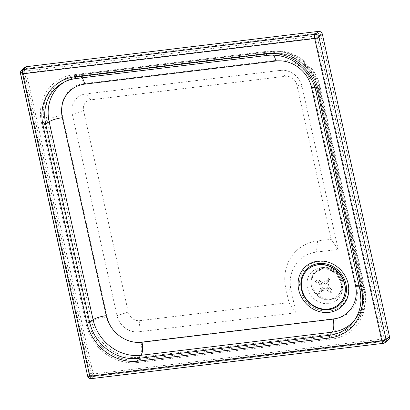 <?xml version="1.0" encoding="UTF-8"?>
<svg xmlns="http://www.w3.org/2000/svg" width="410" height="410" viewBox="0 0 410 410"><rect width="100%" height="100%" fill="white"/><g stroke="black" fill="none" stroke-linecap="round" stroke-linejoin="round"><path stroke-width="0.31" stroke-dasharray="2.05 1.54" d="M323.659 268.273A16.169 14.468 -130.9 0 0 316.494 271.405A16.169 14.468 -130.9 0 0 316.125 293.099A16.169 14.468 -130.9 0 0 337.645 295.861A16.169 14.468 -130.9 0 0 340.449 277.79A16.169 14.468 -130.9 0 0 323.659 268.273M296.046 312.774L291.044 290.244A35.967 32.185 49.1 0 1 316.453 252.088L338.209 249.459L302.042 86.525A19.224 17.205 -130.9 0 0 280.353 70.392L85.895 93.91A19.224 17.205 -130.9 0 0 72.314 114.308L117.014 315.674A19.224 17.205 -130.9 0 0 138.703 331.803L296.046 312.774L288.942 302.616L285.837 288.619A44.946 40.221 49.1 0 1 317.591 240.931L331.111 239.302L338.209 249.459M331.111 239.302L296.835 84.896A10.245 9.169 -130.9 0 0 285.278 76.301L90.82 99.82A10.245 9.169 -130.9 0 0 83.584 110.69L128.284 312.056A10.245 9.169 -130.9 0 0 139.841 320.651L288.942 302.616M323.469 267.422A17.066 15.272 -130.9 0 0 315.31 293.381A17.066 15.272 -130.9 0 0 342.427 290.101A17.066 15.272 -130.9 0 0 323.469 267.422M318.544 261.508A26.045 23.308 -130.9 0 0 306.091 301.13A26.045 23.308 -130.9 0 0 347.48 296.122A26.045 23.308 -130.9 0 0 318.544 261.508M269.216 52.977A43.111 38.581 49.1 0 1 278.303 52.946A43.111 38.581 49.1 0 1 317.858 89.149L362.558 290.516A43.111 38.581 49.1 0 1 363.562 301.207A43.111 38.581 49.1 0 1 355.89 322.972A43.111 38.581 49.1 0 1 332.1 336.256L137.642 359.77A43.111 38.581 49.1 0 1 89.001 323.598L44.3 122.231A43.111 38.581 49.1 0 1 61.203 80.919A43.111 38.581 49.1 0 1 74.758 76.496L269.216 52.977L271.558 51.599A42.537 38.063 49.1 0 1 319.554 87.289L364.254 288.655A42.537 38.063 49.1 0 1 357.674 320.681A42.537 38.063 49.1 0 1 334.201 333.781L139.743 357.3A42.537 38.063 49.1 0 1 91.753 321.609L47.053 120.243A12.577 2.896 167.5 0 1 62.417 115.502L107.118 316.868A12.577 2.896 -12.5 0 0 91.753 321.609L89.001 323.598A2.516 0.579 167.5 0 1 86.249 324.356L41.548 122.99A45.489 40.708 49.1 0 1 73.687 74.728L268.14 51.214A2.516 0.963 83.1 0 0 269.216 52.977M359.939 289.609A43.111 38.581 -130.9 0 0 359.924 289.532L362.04 287.21L318.098 89.257A42.394 37.935 -130.9 0 0 270.267 53.689L79.109 76.808A10.778 4.12 -96.9 0 1 79.76 76.583A10.778 4.12 -96.9 0 1 82.02 77.818M315.997 91.655L315.982 91.579A43.111 38.581 -130.9 0 0 277.078 55.452M26.886 68.388A1.614 1.445 -130.9 0 0 25.743 70.1L92.87 372.49A1.614 1.445 -130.9 0 0 94.695 373.848L386.712 338.532A1.614 1.445 -130.9 0 0 387.85 336.815L320.728 34.425A1.614 1.445 -130.9 0 0 318.903 33.072L26.886 68.388L23.493 71.325A1.614 0.62 83.1 0 0 23.288 73.329L315.3 38.012L382.428 340.402L90.415 375.719L23.288 73.329A1.614 0.374 167.5 0 1 22.253 73.211A1.614 0.374 167.5 0 1 22.35 73.036L89.477 375.427A1.614 0.374 -12.5 0 0 89.38 375.601A1.614 0.374 -12.5 0 0 90.415 375.719A1.614 0.62 83.1 0 0 91.153 376.851A1.614 0.62 83.1 0 0 91.302 376.785L383.314 341.468A1.614 0.62 -96.9 0 1 383.165 341.54A1.614 0.62 -96.9 0 1 382.428 340.402A1.614 0.374 -12.5 0 0 384.457 339.752L317.33 37.361A1.614 0.374 167.5 0 1 315.3 38.012A1.614 0.62 -96.9 0 1 315.505 36.008L23.493 71.325A1.614 1.445 -130.9 0 0 22.35 73.036L25.743 70.1M388.603 339.577A3.413 3.054 49.1 0 1 387.086 340.238L95.074 375.555A3.413 3.054 49.1 0 1 91.225 372.69L24.098 70.3A3.413 3.054 49.1 0 1 24.995 67.337M322.731 290.101L319.718 293.857A9.594 8.584 49.1 0 1 318.724 293.119L321.737 289.368A6.001 5.371 -130.9 0 0 322.731 290.101L323.874 288.384A3.731 3.336 -130.9 0 0 327.641 288.066A3.731 3.336 -130.9 0 0 327.836 287.887L329.666 289.245A6.001 5.371 -130.9 0 0 330.281 288.312L328.451 286.949A3.731 3.336 -130.9 0 0 327.523 282.849L328.666 281.127A6.001 5.371 -130.9 0 0 327.677 280.394L326.529 282.116A3.731 3.336 -130.9 0 0 322.762 282.428A3.731 3.336 -130.9 0 0 322.573 282.608L320.743 281.25A6.001 5.371 -130.9 0 0 320.123 282.188L321.952 283.546A3.731 3.336 -130.9 0 0 322.88 287.651L321.737 289.368M322.573 282.608L320.799 284.14L316.095 280.645A9.594 8.584 -130.9 0 0 315.474 281.578L320.184 285.078A3.731 3.336 -130.9 0 0 321.112 289.178L318.165 293.601A9.594 8.584 -130.9 0 0 319.159 294.339L322.106 289.916L323.874 288.384M319.159 294.339L319.718 293.857M320.123 282.188C318.309 280.947 316.945 280.589 316.033 281.096A9.594 8.584 49.1 0 1 316.653 280.163C317.565 279.651 318.929 280.015 320.743 281.25M320.184 285.078L321.952 283.546M315.474 281.578L316.033 281.096M327.677 280.394C328.697 278.815 328.892 278.262 328.261 278.738A9.594 8.584 49.1 0 1 329.256 279.471L329.604 279.287L328.61 278.549L327.703 279.22L324.761 283.643L326.529 282.116M327.523 282.849L325.755 284.376L329.256 279.471C329.886 278.995 329.691 279.548 328.666 281.127M330.281 288.312C331.957 289.67 332.51 290.731 331.946 291.495A9.594 8.584 49.1 0 1 331.326 292.433L332.095 291.315L331.388 291.981L326.683 288.481L328.451 286.949M327.836 287.887L326.063 289.419L330.767 292.914L331.326 292.433C331.89 291.664 331.336 290.603 329.666 289.245M328.697 279.958A9.594 8.584 -130.9 0 0 327.703 279.22M324.761 283.643A3.731 3.336 -130.9 0 0 320.994 283.961A3.731 3.336 -130.9 0 0 320.799 284.14M316.095 280.645L316.653 280.163M321.112 289.178L322.88 287.651M330.767 292.914A9.594 8.584 -130.9 0 0 331.388 291.981M318.165 293.601L318.724 293.119M322.106 289.916A3.731 3.336 -130.9 0 0 325.873 289.598A3.731 3.336 -130.9 0 0 326.063 289.419M326.683 288.481A3.731 3.336 -130.9 0 0 325.755 284.376M308.1 269.226A23.308 20.859 -130.9 0 0 302.042 289.322A23.308 20.859 -130.9 0 0 317.114 307.295A23.308 20.859 -130.9 0 0 338.593 304.481M322.89 268.939A16.169 14.468 49.1 0 1 339.68 278.457A16.169 14.468 49.1 0 1 336.877 296.527A16.169 14.468 49.1 0 1 315.357 293.76A16.169 14.468 49.1 0 1 315.726 272.071A16.169 14.468 49.1 0 1 322.89 268.939M320.748 267.74A18.86 16.877 -130.9 0 0 311.728 296.43A18.86 16.877 -130.9 0 0 341.699 292.807A18.86 16.877 -130.9 0 0 320.748 267.74M285.837 288.619L291.044 290.244M317.591 240.931L316.453 252.088M296.835 84.896L302.042 86.525M285.278 76.301L280.353 70.392M90.82 99.82L85.895 93.91M83.584 110.69L72.314 114.308M128.284 312.056L117.014 315.674M139.841 320.651L138.703 331.803M107.118 316.868A30.007 26.855 -130.9 0 0 140.978 342.048A12.577 4.807 -96.9 0 1 139.743 357.3L137.642 359.77A2.516 0.963 83.1 0 0 137.57 362.522A45.489 40.708 49.1 0 1 86.249 324.356M140.978 342.048L335.436 318.529A12.577 4.807 -96.9 0 1 334.201 333.781L332.1 336.256A2.516 0.963 -96.9 0 0 332.028 339.003L137.57 362.522M335.436 318.529A30.007 26.855 -130.9 0 0 356.633 286.692A12.577 2.896 167.5 0 1 364.664 287.641A12.577 2.896 167.5 0 1 364.254 288.655L362.558 290.516A2.516 0.579 167.5 0 0 362.558 290.557L317.858 89.19A2.516 0.579 167.5 0 1 317.858 89.149L319.554 87.289A12.577 2.896 167.5 0 0 319.964 86.274A12.577 2.896 167.5 0 0 311.933 85.326A30.007 26.855 -130.9 0 0 278.077 60.147A12.577 4.807 83.1 0 0 272.322 51.337A12.577 4.807 83.1 0 0 271.558 51.599L77.106 75.117L74.758 76.496A2.516 0.963 -96.9 0 1 73.687 74.728M356.633 286.692L311.933 85.326M278.077 60.147L83.619 83.666A12.577 4.807 83.1 0 0 77.864 74.856A12.577 4.807 83.1 0 0 77.106 75.117A42.537 38.063 49.1 0 0 63.729 79.484C68.106 77.013 72.821 75.471 77.864 74.856L272.322 51.337C293.452 48.339 315.685 64.908 319.964 86.274L364.664 287.641C367.206 299.925 364.88 310.939 357.674 320.681L355.89 322.972M41.548 122.99A2.516 0.579 167.5 0 0 44.3 122.231L47.053 120.243A42.537 38.063 49.1 0 1 63.729 79.484L61.203 80.919M83.619 83.666A30.007 26.855 -130.9 0 0 62.417 115.502M273.531 55.16A10.778 4.12 83.1 0 0 270.923 53.464A10.778 4.12 83.1 0 0 270.267 53.689L267.34 55.406M314.813 87.356A10.778 2.486 167.5 0 1 318.452 88.386A10.778 2.486 167.5 0 1 318.098 89.257L315.982 91.579M358.981 285.309A10.778 2.486 167.5 0 1 362.394 286.339A10.778 2.486 167.5 0 1 362.04 287.21A42.394 37.935 -130.9 0 1 355.485 319.123L353.256 321.988M354.342 320.523A42.394 37.935 -130.9 0 0 355.485 319.123C362.619 309.488 364.92 298.557 362.394 286.339L318.452 88.386C314.188 67.055 291.94 50.466 270.923 53.464L79.76 76.583C74.763 77.193 70.105 78.715 65.779 81.159A42.394 37.935 -130.9 0 0 64.232 82.092M76.178 78.525L79.109 76.808A42.394 37.935 -130.9 0 0 65.779 81.159L62.622 82.953M268.14 51.214A45.489 40.708 49.1 0 1 319.467 89.38A2.516 0.579 167.5 0 1 317.858 89.19C314.07 70.587 296.63 54.632 278.303 52.946M319.467 89.38L364.167 290.746A2.516 0.579 167.5 0 1 362.558 290.557L363.562 301.207M364.167 290.746A45.489 40.708 49.1 0 1 332.028 339.003M92.87 372.49L89.477 375.427A1.614 1.445 -130.9 0 0 91.302 376.785L94.695 373.848M386.712 338.532L383.314 341.468A1.614 1.445 -130.9 0 0 384.457 339.752L387.85 336.815M320.728 34.425L317.33 37.361A1.614 1.445 -130.9 0 0 315.505 36.008L318.903 33.072M20.5 73.6A3.413 0.784 167.5 0 1 20.7 73.236L87.827 375.627A3.413 0.784 -12.5 0 0 87.627 375.99M21.597 70.279A3.413 3.054 -130.9 0 0 20.7 73.236L24.098 70.3M91.368 378.635A3.413 1.307 83.1 0 0 91.676 378.491L383.693 343.175A3.413 1.307 -96.9 0 1 383.381 343.319M91.225 372.69L87.827 375.627A3.413 3.054 -130.9 0 0 91.676 378.491L95.074 375.555M387.086 340.238L383.693 343.175A3.413 3.054 -130.9 0 0 385.205 342.514M337.645 295.861L336.877 296.527C348.377 286.18 335.201 266.915 322.404 269.17L315.726 272.071L316.494 271.405M26.168 68.701L22.775 71.637A1.614 1.614 0 0 0 22.253 73.211L89.38 375.601A1.614 1.614 0 0 0 91.153 376.851L383.165 341.54A1.614 1.614 0 0 0 384.032 341.156L387.424 338.219M320.994 283.961L322.762 282.428M325.873 289.598L327.641 288.066"/><path stroke-width="0.61" d="M277.078 55.452A43.111 38.581 -130.9 0 0 276.427 55.376A43.111 38.581 -130.9 0 0 267.34 55.406L76.178 78.525A43.111 38.581 -130.9 0 0 62.622 82.953A43.111 38.581 -130.9 0 0 45.72 124.266L89.662 322.219A43.111 38.581 -130.9 0 0 138.303 358.391L329.466 335.272A43.111 38.581 -130.9 0 0 353.256 321.988A43.111 38.581 -130.9 0 0 360.933 300.228A43.111 38.581 -130.9 0 0 359.939 289.609M62.33 117.716A31.657 28.326 49.1 0 1 84.691 84.132L275.853 61.013A31.657 28.326 49.1 0 1 311.569 87.576L355.511 285.529A31.657 28.326 49.1 0 1 333.145 319.113L141.988 342.232A31.657 28.326 49.1 0 1 106.272 315.669L62.33 117.716A10.778 2.486 -12.5 0 0 49.159 121.78L45.72 124.266A2.516 0.579 167.5 0 1 42.968 125.019L86.91 322.972A45.489 40.708 -130.9 0 0 138.237 361.143L329.394 338.024A45.489 40.708 -130.9 0 0 361.533 289.762A2.516 0.579 167.5 0 1 359.929 289.573A2.516 0.579 167.5 0 1 359.924 289.532L315.997 91.655M26.506 66.681L23.114 69.618A3.413 3.054 -130.9 0 0 21.597 70.279L24.995 67.337A3.413 3.054 49.1 0 1 26.506 66.681L318.524 31.365A3.413 3.054 49.1 0 1 322.373 34.225L389.5 336.615A3.413 3.054 49.1 0 1 388.603 339.577L385.205 342.514A3.413 3.054 -130.9 0 0 386.102 339.552L318.98 37.161A3.413 0.784 167.5 0 1 314.695 38.54L381.823 340.93L89.805 376.247L22.678 73.856L314.695 38.54A3.413 1.307 -96.9 0 1 315.126 34.302L23.114 69.618A3.413 1.307 83.1 0 0 22.678 73.856A3.413 0.784 167.5 0 1 20.5 73.6L87.627 375.99A3.413 0.784 -12.5 0 0 89.805 376.247A3.413 1.307 83.1 0 0 91.368 378.635L383.381 343.319A3.413 1.307 -96.9 0 1 381.823 340.93A3.413 0.784 -12.5 0 0 386.102 339.552L389.5 336.615M338.593 304.481A23.308 20.859 -130.9 0 0 338.68 304.41A23.308 20.859 -130.9 0 0 339.208 273.137A23.308 20.859 -130.9 0 0 308.187 269.15A23.308 20.859 -130.9 0 0 308.1 269.226M301.868 289.47A23.308 20.859 -130.9 0 0 317.002 307.469A23.308 20.859 -130.9 0 0 338.506 304.558A23.308 20.859 -130.9 0 0 342.555 278.528A23.308 20.859 -130.9 0 0 318.391 264.783A23.308 20.859 -130.9 0 0 308.012 269.298A23.308 20.859 -130.9 0 0 301.868 289.47M318.56 263.533A24.251 21.699 49.1 0 1 345.502 295.759A24.251 21.699 49.1 0 1 306.967 300.417A24.251 21.699 49.1 0 1 318.56 263.533M317.75 261.18A26.947 24.113 -130.9 0 0 304.866 302.165A26.947 24.113 -130.9 0 0 347.68 296.989A26.947 24.113 -130.9 0 0 317.75 261.18M275.853 61.013A10.778 4.12 83.1 0 0 273.531 55.16M82.02 77.818A10.778 4.12 -96.9 0 1 84.691 84.132M311.569 87.576A10.778 2.486 167.5 0 1 314.813 87.356M355.511 285.529A10.778 2.486 167.5 0 1 358.981 285.309M333.145 319.113A10.778 4.12 -96.9 0 1 332.09 332.182A42.394 37.935 -130.9 0 0 354.342 320.523M141.988 342.232A10.778 4.12 -96.9 0 1 140.932 355.301L332.09 332.182L329.466 335.272A2.516 0.963 -96.9 0 0 329.394 338.024M106.272 315.669A10.778 2.486 -12.5 0 0 93.101 319.733A42.394 37.935 -130.9 0 0 140.932 355.301L138.303 358.391A2.516 0.963 -96.9 0 0 138.237 361.143M64.232 82.092A42.394 37.935 -130.9 0 0 49.159 121.78L93.101 319.733L89.662 322.219A2.516 0.579 -12.5 0 1 86.91 322.972M76.178 78.525A2.516 0.963 -96.9 0 1 75.107 76.762A45.489 40.708 -130.9 0 0 42.968 125.019M267.34 55.406A2.516 0.963 -96.9 0 1 266.264 53.643L75.107 76.762M315.982 91.579A2.516 0.579 -12.5 0 0 315.982 91.62A2.516 0.579 -12.5 0 0 317.591 91.809A45.489 40.708 -130.9 0 0 266.264 53.643M361.533 289.762L317.591 91.809M322.373 34.225L318.98 37.161A3.413 3.054 -130.9 0 0 315.126 34.302L318.524 31.365M276.427 55.376C294.754 57.067 312.2 73.021 315.982 91.62L359.929 289.573L360.933 300.228M21.597 70.279A3.413 3.413 0 0 0 20.5 73.6M87.627 375.99A3.413 3.413 0 0 0 91.368 378.635M383.381 343.319A3.413 3.413 0 0 0 385.205 342.514"/></g></svg>
